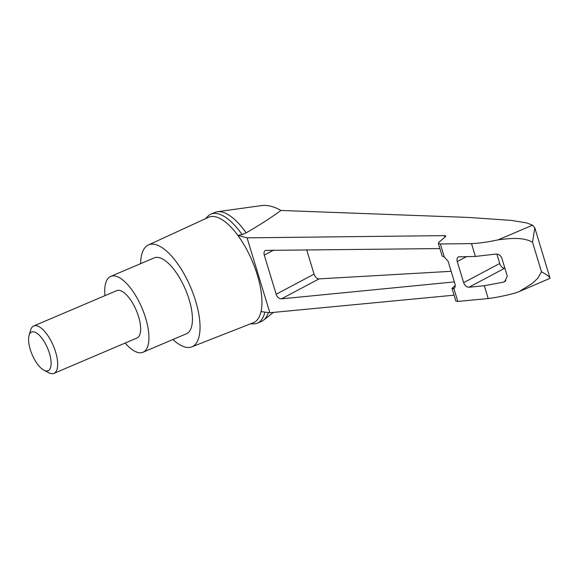<?xml version="1.0" encoding="UTF-8"?>
<svg xmlns="http://www.w3.org/2000/svg" width="579" height="579" viewBox="0 0 579 579"><rect width="100%" height="100%" fill="white"/><g stroke="black" fill="none" stroke-linecap="round" stroke-linejoin="round"><path stroke-width="0.87" d="M205.552 218.674L208.86 215.323A59.253 23.58 66.9 0 1 210.894 214.143L214.961 212.413A59.253 23.58 66.9 0 1 217.414 211.733L261.194 205.617C267.389 204.821 273.968 206.435 280.916 210.452L468.997 217.465L511.612 220.44L526.977 222.973L532.542 225.202L534.801 227.8L532.521 242.254L541.488 271.768L537.746 278.311L532.087 283.544L519.074 291.65L514.384 293.271C504.7 295.811 495.971 297.563 488.191 298.54L457.801 301.442L455.868 301.102L452.004 288.371L455.246 285.44M268.338 312.551A59.253 23.58 66.9 0 1 263.568 320.151A59.253 23.58 66.9 0 1 261.382 321.446L257.315 323.176A59.253 23.58 66.9 0 1 255.057 323.827L250.345 323.893M217.414 211.733A59.253 23.58 66.9 0 1 246.184 232.83C259.291 225.296 270.871 217.842 280.916 210.452M210.894 214.143A59.253 23.58 66.9 0 1 242.109 234.56L237.889 235.436A57.278 22.791 66.9 0 1 261.02 311.582L269.843 312.747L454.066 295.174M264.871 312.088A59.253 23.58 66.9 0 1 257.315 323.176M261.02 311.582A57.278 22.791 66.9 0 1 253.414 322.691L191.794 346.872A55.389 22.038 66.9 0 1 172.926 339.504M140.632 263.655A55.389 22.038 66.9 0 1 148.398 244.953L208.541 217.299A57.278 22.791 66.9 0 1 215.048 216.691A57.278 22.791 66.9 0 1 237.889 235.436L247.088 237.853L269.843 312.747M532.521 242.254C523.126 236.797 509.411 238.418 498.15 239.844C488.343 241.979 479.463 243.238 471.509 243.621L440.344 243.976L438.325 243.346L442.19 256.077L444.274 256.924L448.124 261.303L454.971 283.848C455.543 286.026 455.174 287.575 453.871 288.487L453.777 288.545M457.801 301.442L453.871 288.487L452.004 288.371M454.377 281.901L281.452 298.844C279.078 298.757 277.312 297.23 276.161 294.262L264.263 255.093C263.684 252.849 264.082 251.286 265.457 250.396L439.91 248.572M451.164 271.312L319.022 278.883A5.153 3.163 62 0 1 314.057 274.128L306.653 249.752M504.895 268.236L504.685 268.243A5.153 3.163 62 0 1 499.72 263.496L496.891 254.159M503.252 282.176L484.305 285.737L468.939 287.242C466.565 287.148 464.799 285.621 463.656 282.661L457.244 261.549C456.657 259.305 457.055 257.742 458.438 256.852L475.395 256.425L494.756 254.195C497.918 253.725 500.242 254.912 501.718 257.764L507.305 276.176L504.678 281.633L503.252 282.176L505.908 280.764M471.509 243.621L475.395 256.425M484.305 285.737L488.191 298.54M43.932 370.213L48.853 372.76A25.766 10.248 -113.1 0 0 51.118 373.593A25.766 10.248 -113.1 0 0 53.941 373.368A25.766 10.248 -113.1 0 0 53.282 345.649A25.766 10.248 -113.1 0 0 33.756 325.955A25.766 10.248 -113.1 0 0 30.665 330.044L29.088 335.357A21.025 8.367 -113.1 0 0 32.149 354.645A21.025 8.367 -113.1 0 0 43.932 370.213A21.025 8.367 -113.1 0 0 45.777 370.893A21.025 8.367 -113.1 0 0 46.754 346.329A21.025 8.367 -113.1 0 0 29.088 335.357M33.756 325.955L116.741 290.629A25.766 10.248 66.9 0 1 119.563 290.405A25.766 10.248 66.9 0 1 137.512 313.485A25.766 10.248 66.9 0 1 136.926 338.035L53.941 373.368M104.958 295.645A41.218 16.4 66.9 0 1 110.683 276.407A41.218 16.4 66.9 0 1 115.199 276.045A41.218 16.4 66.9 0 1 143.925 312.971A41.218 16.4 66.9 0 1 142.977 352.256A41.218 16.4 66.9 0 1 125.144 343.05M110.683 276.407L154.18 257.887A41.218 16.4 66.9 0 1 158.697 257.532A41.218 16.4 66.9 0 1 187.415 294.458A41.218 16.4 66.9 0 1 186.474 333.743L142.977 352.256M242.109 234.56L246.184 232.83M534.801 227.8L550.05 278.304L519.479 291.469M550.05 278.304C549.645 276.849 546.793 274.67 541.488 271.768M438.325 243.346L438.918 242.275L445.396 236.753L445.794 236.037L444.448 235.617L247.088 237.853M148.398 244.953A55.389 22.038 66.9 0 1 154.694 244.367A55.389 22.038 66.9 0 1 193.4 294.284A55.389 22.038 66.9 0 1 191.794 346.872M452.973 288.747L454.522 287.929M264.263 255.093L273.766 250.048M276.161 294.262L314.057 274.128M281.452 298.844L319.022 278.883M468.939 287.242L504.685 268.243M532.542 225.202L498.15 239.844M457.244 261.549L466.739 256.497M463.656 282.661L499.72 263.496M440.344 243.976L444.274 256.924M444.448 235.617L444.911 237.158M273.418 312.407L263.568 320.151"/></g></svg>
